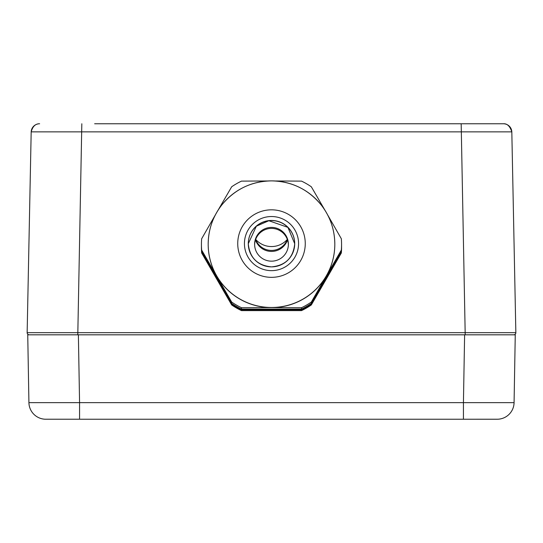 <?xml version="1.0" encoding="UTF-8"?>
<svg xmlns="http://www.w3.org/2000/svg" width="543" height="543" viewBox="0 0 543 543"><rect width="100%" height="100%" fill="white"/><g stroke="black" fill="none" stroke-linecap="round" stroke-linejoin="round"><path stroke-width="0.81" d="M287.328 239.409A16.881 16.881 0 0 1 255.672 239.409M287.505 239.911A16.881 16.881 0 0 1 255.495 239.911M497.198 419.237L462.84 419.237L497.245 419.23M79.57 419.23L45.755 419.23L79.57 419.23L79.57 402.641L28.922 402.641A16.881 16.881 0 0 0 45.68 419.23A16.881 16.881 0 0 1 28.922 402.641L27.741 334.814L464.618 334.814L463.43 402.641L79.57 402.641L78.382 334.814M515.259 334.814L514.078 402.641A16.881 16.881 0 0 1 497.32 419.23A16.881 16.881 0 0 0 514.078 402.641L515.259 334.814L464.618 334.814M80.16 419.237L462.84 419.237M497.32 419.23A16.881 16.881 0 0 0 514.078 402.641L463.43 402.641L463.43 419.23M515.85 332.662A2.111 2.111 0 0 1 513.739 334.814A2.111 2.111 0 0 0 515.85 332.662L511.818 131.868C509.979 126.193 507.169 123.492 503.381 123.763L461.177 123.763L465.208 334.814L513.739 334.814A2.111 2.111 0 0 0 515.85 332.662L27.15 332.662L31.182 131.868A8.444 8.444 90 0 1 34.447 125.535A8.444 8.444 90 0 0 31.182 131.868L511.818 131.868A8.444 8.444 90 0 0 503.381 123.763L94.645 123.763M31.182 131.868C32.648 126.404 35.458 123.702 39.619 123.763C35.458 123.702 32.648 126.404 31.182 131.868A8.444 8.444 0 0 1 39.619 123.763A8.444 8.444 90 0 0 35.173 125.026A8.444 8.444 90 0 1 39.619 123.763A8.444 8.444 0 0 0 31.182 131.868L27.15 332.662A2.111 2.111 0 0 0 29.261 334.814L77.792 334.814L81.823 123.763M503.381 123.763A8.444 8.444 0 0 1 507.848 125.039M508.547 125.528A8.444 8.444 0 0 1 511.818 131.847M271.5 261.163A16.881 16.881 -0 0 0 288.381 244.282A16.881 16.881 -0 0 0 271.5 227.402A16.881 16.881 -0 0 0 254.619 244.282A16.881 16.881 -0 0 0 271.5 261.163M288.374 244.784A16.881 16.881 -0 0 0 271.5 228.406A16.881 16.881 -0 0 0 254.626 244.784M311.322 302.057L341.337 250.079L341.337 251.45L311.322 303.428L311.322 302.057A70.067 70.054 -0 0 1 301.514 307.718L271.5 307.582A63.314 63.3 -0 0 0 334.814 244.282L334.814 244.18A63.314 63.3 -0 0 0 271.5 180.88A63.314 63.3 -0 0 0 208.186 244.18A63.314 63.3 -0 0 0 271.5 307.481A63.314 63.3 -0 0 0 334.814 244.18C334.685 229.77 330.259 216.84 321.524 205.376C308.628 189.5 291.951 181.328 271.5 180.873C251.334 181.308 234.807 189.283 221.924 204.806C212.904 216.379 208.322 229.506 208.186 244.18L208.186 244.282A63.314 63.3 -0 0 0 271.5 307.582L241.486 307.718L241.486 309.089A70.067 70.054 -0 0 1 231.678 303.428L201.663 251.45A70.067 70.054 -0 0 1 201.433 245.789L201.433 244.418A70.067 70.054 -0 0 0 201.663 250.079L231.678 302.057A70.067 70.054 -0 0 0 241.486 307.718M201.433 246.128A70.067 70.054 -0 0 0 201.663 252.135L231.678 304.107A70.067 70.054 -0 0 0 241.486 309.768L301.514 309.768A70.067 70.054 -0 0 0 311.322 304.107L311.322 304.949L341.337 252.977A70.067 70.054 -0 0 0 341.567 247.316L341.567 246.468A70.067 70.054 -0 0 0 341.567 246.128M311.322 304.107L341.337 252.135L341.337 252.977M215.422 214.79L201.663 238.75A70.067 70.054 -0 0 0 201.433 244.418M201.663 252.135L201.663 252.977L231.678 304.949A70.067 70.054 -0 0 0 241.486 310.616L301.514 310.616A70.067 70.054 -0 0 0 311.322 304.949M231.678 304.107L231.678 304.949M241.486 309.768L241.486 310.616M201.433 246.468L201.433 247.316A70.067 70.054 -0 0 0 201.663 252.977M213.759 272.403A63.314 63.3 -0 0 0 220.139 283.446M301.514 309.768L301.514 310.616M262.493 309.089A63.314 63.3 -0 0 0 280.507 309.089M341.337 252.135A70.067 70.054 -0 0 0 341.567 246.468M267.767 180.982L241.486 181.118A70.067 70.054 -0 0 0 231.678 186.778L218.008 210.311M324.992 210.311L311.322 186.778A70.067 70.054 -0 0 0 301.514 181.118L275.233 180.982M341.337 250.079A70.067 70.054 -0 0 0 341.337 238.75L327.578 214.79M322.861 283.446A63.314 63.3 -0 0 0 329.241 272.403M231.678 302.057L231.678 303.428M201.663 250.079L201.663 251.45M341.337 251.45A70.067 70.054 -0 0 0 341.567 245.789L341.567 244.418M301.514 307.718L301.514 309.089A70.067 70.054 -0 0 0 311.322 303.428M301.514 309.089L241.486 309.089M287.315 239.429A21.102 21.102 0 0 1 255.685 239.429M29.261 334.814A2.111 2.111 0 0 1 27.15 332.662M294.713 243.726A23.213 23.213 -0 0 0 271.5 220.573A23.213 23.213 -0 0 0 248.287 243.726L256.35 226.2L268.853 220.729L287.919 227.374L294.713 243.726M248.287 243.664C249.658 257.762 257.396 265.5 271.5 266.871A23.213 23.213 -0 0 0 294.713 243.664A23.213 23.213 -0 0 0 271.5 220.451A23.213 23.213 -0 0 0 248.287 243.664A23.213 23.213 -0 0 0 271.5 266.871C285.604 265.5 293.342 257.762 294.713 243.664M271.5 270.645A27.062 27.055 -0 0 0 294.937 230.056A27.062 27.055 -0 0 0 248.063 230.056A27.062 27.055 -0 0 0 271.5 270.645M271.5 277.344A33.768 33.761 -0 0 0 300.741 226.702A33.768 33.761 -0 0 0 242.259 226.702A33.768 33.761 -0 0 0 271.5 277.344M506.157 124.238L505.791 124.123"/></g></svg>
